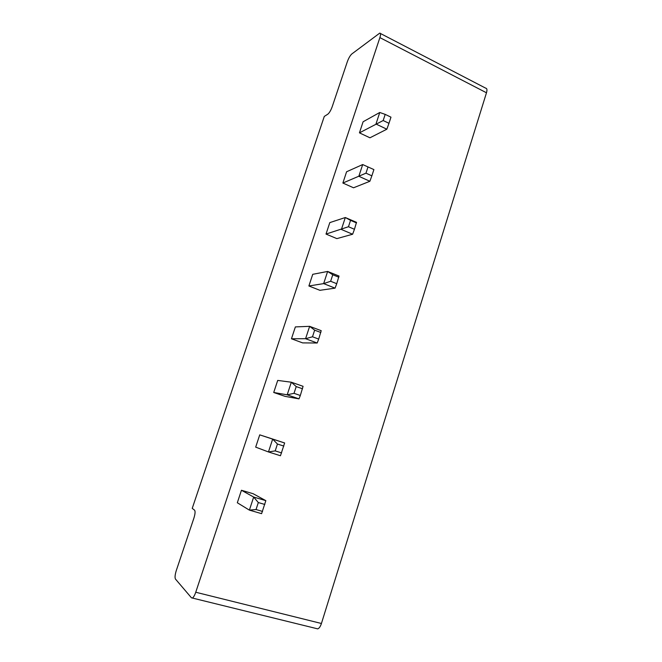 <?xml version="1.0" encoding="UTF-8"?>
<svg xmlns="http://www.w3.org/2000/svg" width="662" height="662" viewBox="0 0 662 662"><rect width="100%" height="100%" fill="white"/><g stroke="black" fill="none" stroke-linecap="round" stroke-linejoin="round"><path stroke-width="0.99" d="M379.889 37.61L195.745 592.242C194.611 595.51 193.47 597.438 192.319 598.026L191.475 597.827L175.471 579.076C174.718 577.603 175.008 574.715 176.332 570.412L193.883 518.189C195.174 513.985 195.406 511.304 194.578 510.17L192.228 508.375L324.289 116.421L327.814 114.187C329.378 112.912 330.843 110.422 332.208 106.706L347.327 61.723C348.675 58.057 350.173 55.467 351.828 53.953L379.74 33.117C380.774 33.075 380.824 34.573 379.889 37.61L486.479 92.779L321.426 623.488C320.391 626.591 319.158 628.387 317.727 628.867L316.585 628.586M308.889 285.976L312.737 274.316L327.632 271.445L323.652 283.609L335.063 288.144L319.895 290.312L308.889 285.976L323.652 283.609L330.644 281.267L336.735 283.7L335.063 288.144M291.454 338.77L295.368 326.912L309.642 326.333L305.579 338.712L317.189 343.015L302.65 342.891L291.454 338.77L305.579 338.712L312.497 336.784L318.687 339.085L317.189 343.015M265.843 500.654L253.67 497.054L258.321 502.549L256.037 509.533L249.384 510.129L237.319 502.756L241.448 490.261L253.67 497.054L249.384 510.129L261.598 513.662L265.843 500.654L253.157 493.728L241.448 490.261M271.255 438.575L259.736 434.86L272.661 439.113L268.458 451.947L280.465 455.746L284.635 442.969L271.255 438.575M284.635 442.969L272.661 439.113L277.444 444.037L275.202 450.888L268.458 451.947L255.681 447.131L259.736 434.86M273.72 392.483L277.709 380.418L291.321 382.214L287.184 394.817L298.992 398.872L285.099 396.373L273.72 392.483L287.184 394.817L294.019 393.311L300.316 395.487L298.992 398.872M359.441 132.847L363.099 121.767L379.756 112.482L375.975 124.017L386.84 129.214L369.942 137.795L359.441 132.847L383.182 120.525L388.975 123.314L386.84 129.214M342.875 183.035L346.59 171.764L362.685 164.548L358.837 176.282L369.884 181.272L353.541 187.785L342.875 183.035L365.978 173.163L371.862 175.835L369.884 181.272M326.018 234.067L329.808 222.606L345.316 217.525L341.393 229.474L352.623 234.24L336.859 238.618L326.018 234.067L348.469 226.735L354.451 229.292L352.623 234.24M486.479 92.779C487.298 89.842 487.033 88.311 485.693 88.17L380.427 33.472M330.644 281.267L332.763 274.771L327.632 271.445L339.01 276.037L336.735 283.7M312.497 336.784L314.657 330.173L309.642 326.333L321.211 330.686L318.687 339.085M294.019 393.311L296.22 386.583L291.321 382.214L303.08 386.318L300.316 395.487M348.469 226.735L350.554 220.355L345.316 217.525L356.504 222.341L354.451 229.292M332.763 274.771L338.845 277.221M314.657 330.173L320.838 332.49M258.321 502.549L264.825 504.461M256.037 509.533L262.557 511.428M275.202 450.888L281.615 452.924M277.444 444.037L283.841 446.08M296.22 386.583L302.509 388.776M383.182 120.525L385.193 114.377L379.756 112.482M385.193 114.377L390.969 117.174L388.975 123.314M362.685 164.548L373.898 169.588L371.862 175.835M368.022 166.898L365.978 173.163M350.554 220.355L356.528 222.928M195.745 592.242L321.426 623.488M192.319 598.026L317.727 628.867"/></g></svg>

